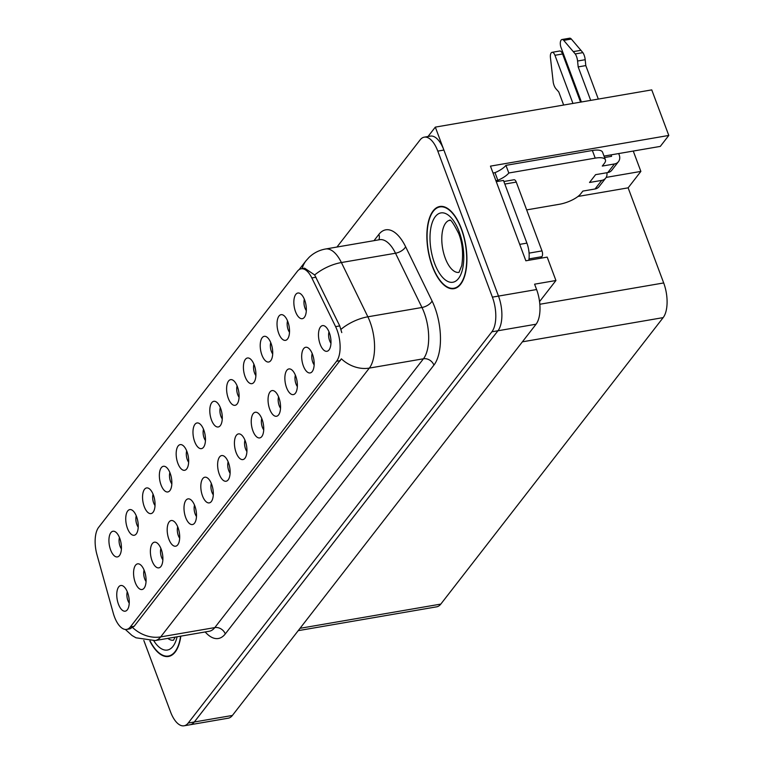 <?xml version="1.0" encoding="UTF-8"?>
<svg xmlns="http://www.w3.org/2000/svg" width="764" height="764" viewBox="0 0 764 764"><rect width="100%" height="100%" fill="white"/><g stroke="black" fill="none" stroke-linecap="round" stroke-linejoin="round"><path stroke-width="1.15" d="M220.309 407.565A7.821 3.562 -99.8 0 0 220.93 416.351A7.821 3.562 -99.8 0 0 222.267 418.92M220.595 408.282A13.026 5.94 -99.8 0 0 215.734 401.616A13.026 5.94 -99.8 0 0 210.243 406.19A13.026 5.94 -99.8 0 0 211.485 420.009A13.026 5.94 -99.8 0 0 219.936 426.054A13.026 5.94 -99.8 0 0 220.595 408.282M203.501 429.225A7.821 3.562 -99.8 0 0 204.122 438.011A7.821 3.562 -99.8 0 0 205.459 440.58M203.778 429.941A13.026 5.94 -99.8 0 0 198.927 423.275A13.026 5.94 -99.8 0 0 193.426 427.85A13.026 5.94 -99.8 0 0 194.677 441.668A13.026 5.94 -99.8 0 0 203.128 447.714A13.026 5.94 -99.8 0 0 203.778 429.941M186.693 450.884A7.821 3.562 -99.8 0 0 187.314 459.67A7.821 3.562 -99.8 0 0 188.641 462.239M186.97 451.6A13.026 5.94 -99.8 0 0 182.109 444.934A13.026 5.94 -99.8 0 0 176.618 449.499A13.026 5.94 -99.8 0 0 177.869 463.328A13.026 5.94 -99.8 0 0 186.32 469.373A13.026 5.94 -99.8 0 0 186.97 451.6M295.382 375.191A7.821 3.562 -99.8 0 0 296.002 383.977A7.821 3.562 -99.8 0 0 297.339 386.546M295.668 375.907A13.026 5.94 -99.8 0 0 290.807 369.241A13.026 5.94 -99.8 0 0 285.316 373.816A13.026 5.94 -99.8 0 0 286.557 387.634A13.026 5.94 -99.8 0 0 295.009 393.68A13.026 5.94 -99.8 0 0 295.668 375.907M244.957 440.169A7.821 3.562 -99.8 0 0 245.569 448.955A7.821 3.562 -99.8 0 0 246.906 451.514M245.234 440.876A13.026 5.94 -99.8 0 0 240.373 434.21A13.026 5.94 -99.8 0 0 234.882 438.784A13.026 5.94 -99.8 0 0 236.133 452.603A13.026 5.94 -99.8 0 0 244.585 458.658A13.026 5.94 -99.8 0 0 245.234 440.876M304.358 299.278A7.821 3.562 -99.8 0 0 304.979 308.064A7.821 3.562 -99.8 0 0 306.316 310.633M304.645 299.994A13.026 5.94 -99.8 0 0 299.784 293.328A13.026 5.94 -99.8 0 0 294.293 297.893A13.026 5.94 -99.8 0 0 295.544 311.722A13.026 5.94 -99.8 0 0 303.986 317.767A13.026 5.94 -99.8 0 0 304.645 299.994M261.766 418.51A7.821 3.562 -99.8 0 0 262.386 427.296A7.821 3.562 -99.8 0 0 263.714 429.855M262.042 419.226A13.026 5.94 -99.8 0 0 257.182 412.56A13.026 5.94 -99.8 0 0 251.69 417.125A13.026 5.94 -99.8 0 0 252.941 430.953A13.026 5.94 -99.8 0 0 261.393 436.998A13.026 5.94 -99.8 0 0 262.042 419.226M312.189 353.531A7.821 3.562 -99.8 0 0 312.81 362.317A7.821 3.562 -99.8 0 0 314.147 364.886M312.476 354.248A13.026 5.94 -99.8 0 0 307.615 347.582A13.026 5.94 -99.8 0 0 302.124 352.156A13.026 5.94 -99.8 0 0 303.375 365.975A13.026 5.94 -99.8 0 0 311.817 372.02A13.026 5.94 -99.8 0 0 312.476 354.248M136.259 515.853A7.821 3.562 -99.8 0 0 136.88 524.639A7.821 3.562 -99.8 0 0 138.217 527.208M136.546 516.569A13.026 5.94 -99.8 0 0 131.685 509.903A13.026 5.94 -99.8 0 0 126.194 514.478A13.026 5.94 -99.8 0 0 127.435 528.296A13.026 5.94 -99.8 0 0 135.887 534.351A13.026 5.94 -99.8 0 0 136.546 516.569M177.716 526.797A7.821 3.562 -99.8 0 0 178.327 535.583A7.821 3.562 -99.8 0 0 179.664 538.152M177.993 527.513A13.026 5.94 -99.8 0 0 173.132 520.847A13.026 5.94 -99.8 0 0 167.641 525.412A13.026 5.94 -99.8 0 0 168.892 539.241A13.026 5.94 -99.8 0 0 177.343 545.286A13.026 5.94 -99.8 0 0 177.993 527.513M270.743 342.597A7.821 3.562 -99.8 0 0 271.363 351.383A7.821 3.562 -99.8 0 0 272.691 353.942M271.019 343.303A13.026 5.94 -99.8 0 0 266.168 336.637A13.026 5.94 -99.8 0 0 260.667 341.212A13.026 5.94 -99.8 0 0 261.918 355.04A13.026 5.94 -99.8 0 0 270.37 361.086A13.026 5.94 -99.8 0 0 271.019 343.303M144.09 570.116A7.821 3.562 -99.8 0 0 144.711 578.902A7.821 3.562 -99.8 0 0 146.048 581.461M144.377 570.823A13.026 5.94 -99.8 0 0 139.516 564.157A13.026 5.94 -99.8 0 0 134.025 568.731A13.026 5.94 -99.8 0 0 135.266 582.56A13.026 5.94 -99.8 0 0 143.718 588.605A13.026 5.94 -99.8 0 0 144.377 570.823M278.573 396.85A7.821 3.562 -99.8 0 0 279.194 405.636A7.821 3.562 -99.8 0 0 280.522 408.205M278.85 397.567A13.026 5.94 -99.8 0 0 273.999 390.901A13.026 5.94 -99.8 0 0 268.498 395.466A13.026 5.94 -99.8 0 0 269.749 409.294A13.026 5.94 -99.8 0 0 278.201 415.339A13.026 5.94 -99.8 0 0 278.85 397.567M194.524 505.138A7.821 3.562 -99.8 0 0 195.145 513.924A7.821 3.562 -99.8 0 0 196.472 516.493M194.801 505.854A13.026 5.94 -99.8 0 0 189.95 499.188A13.026 5.94 -99.8 0 0 184.449 503.762A13.026 5.94 -99.8 0 0 185.7 517.581A13.026 5.94 -99.8 0 0 194.151 523.626A13.026 5.94 -99.8 0 0 194.801 505.854M287.55 320.937A7.821 3.562 -99.8 0 0 288.171 329.723A7.821 3.562 -99.8 0 0 289.508 332.283M287.827 321.654A13.026 5.94 -99.8 0 0 282.976 314.988A13.026 5.94 -99.8 0 0 277.485 319.553A13.026 5.94 -99.8 0 0 278.726 333.381A13.026 5.94 -99.8 0 0 287.178 339.426A13.026 5.94 -99.8 0 0 287.827 321.654M228.14 461.819A7.821 3.562 -99.8 0 0 228.761 470.605A7.821 3.562 -99.8 0 0 230.098 473.174M228.426 462.535A13.026 5.94 -99.8 0 0 223.565 455.869A13.026 5.94 -99.8 0 0 218.074 460.444A13.026 5.94 -99.8 0 0 219.316 474.263A13.026 5.94 -99.8 0 0 227.767 480.317A13.026 5.94 -99.8 0 0 228.426 462.535M237.117 385.906A7.821 3.562 -99.8 0 0 237.738 394.692A7.821 3.562 -99.8 0 0 239.075 397.261M237.403 386.622A13.026 5.94 -99.8 0 0 232.542 379.956A13.026 5.94 -99.8 0 0 227.051 384.531A13.026 5.94 -99.8 0 0 228.302 398.35A13.026 5.94 -99.8 0 0 236.744 404.404A13.026 5.94 -99.8 0 0 237.403 386.622M211.332 483.478A7.821 3.562 -99.8 0 0 211.953 492.264A7.821 3.562 -99.8 0 0 213.29 494.833M211.609 484.195A13.026 5.94 -99.8 0 0 206.757 477.529A13.026 5.94 -99.8 0 0 201.266 482.103A13.026 5.94 -99.8 0 0 202.508 495.922A13.026 5.94 -99.8 0 0 210.959 501.967A13.026 5.94 -99.8 0 0 211.609 484.195M160.898 548.456A7.821 3.562 -99.8 0 0 161.519 557.242A7.821 3.562 -99.8 0 0 162.856 559.802M161.185 549.173A13.026 5.94 -99.8 0 0 156.324 542.507A13.026 5.94 -99.8 0 0 150.833 547.072A13.026 5.94 -99.8 0 0 152.084 560.9A13.026 5.94 -99.8 0 0 160.526 566.945A13.026 5.94 -99.8 0 0 161.185 549.173M253.934 364.247A7.821 3.562 -99.8 0 0 254.555 373.033A7.821 3.562 -99.8 0 0 255.883 375.601M254.211 364.963A13.026 5.94 -99.8 0 0 249.351 358.297A13.026 5.94 -99.8 0 0 243.859 362.871A13.026 5.94 -99.8 0 0 245.11 376.69A13.026 5.94 -99.8 0 0 253.562 382.745A13.026 5.94 -99.8 0 0 254.211 364.963M127.282 591.766A7.821 3.562 -99.8 0 0 127.903 600.552A7.821 3.562 -99.8 0 0 129.231 603.121M127.559 592.482A13.026 5.94 -99.8 0 0 122.708 585.816A13.026 5.94 -99.8 0 0 117.207 590.391A13.026 5.94 -99.8 0 0 118.458 604.209A13.026 5.94 -99.8 0 0 126.91 610.264A13.026 5.94 -99.8 0 0 127.559 592.482M169.885 472.544A7.821 3.562 -99.8 0 0 170.496 481.33A7.821 3.562 -99.8 0 0 171.833 483.889M170.162 473.26A13.026 5.94 -99.8 0 0 165.301 466.594A13.026 5.94 -99.8 0 0 159.81 471.159A13.026 5.94 -99.8 0 0 161.061 484.987A13.026 5.94 -99.8 0 0 169.512 491.032A13.026 5.94 -99.8 0 0 170.162 473.26M153.067 494.203A7.821 3.562 -99.8 0 0 153.688 502.989A7.821 3.562 -99.8 0 0 155.025 505.548M153.354 494.91A13.026 5.94 -99.8 0 0 148.493 488.244A13.026 5.94 -99.8 0 0 143.002 492.818A13.026 5.94 -99.8 0 0 144.253 506.637A13.026 5.94 -99.8 0 0 152.695 512.692A13.026 5.94 -99.8 0 0 153.354 494.91M329.007 331.872A7.821 3.562 -99.8 0 0 329.618 340.658A7.821 3.562 -99.8 0 0 330.955 343.227M329.284 332.588A13.026 5.94 -99.8 0 0 324.423 325.922A13.026 5.94 -99.8 0 0 318.932 330.497A13.026 5.94 -99.8 0 0 320.183 344.316A13.026 5.94 -99.8 0 0 328.635 350.37A13.026 5.94 -99.8 0 0 329.284 332.588M119.451 537.512A7.821 3.562 -99.8 0 0 120.072 546.298A7.821 3.562 -99.8 0 0 121.4 548.867M119.728 538.228A13.026 5.94 -99.8 0 0 114.877 531.563A13.026 5.94 -99.8 0 0 109.376 536.137A13.026 5.94 -99.8 0 0 110.627 549.956A13.026 5.94 -99.8 0 0 119.079 556.001A13.026 5.94 -99.8 0 0 119.728 538.228M337.058 330.048A23.455 10.686 -99.8 0 0 335.597 326.629L311.836 277.934A23.455 10.686 -99.8 0 0 301.131 268.804A23.455 10.686 -99.8 0 0 297.387 271.268L98.671 527.303A23.455 10.686 -99.8 0 0 96.98 554.75L113.244 613.1A23.455 10.686 -99.8 0 0 126.633 629.402A23.455 10.686 -99.8 0 0 130.367 626.929L336.58 361.248A23.455 10.686 -99.8 0 0 337.058 330.048M539.546 301.618L555.934 280.512L547.186 257.115L525.852 260.791L490.459 166.132L668.786 135.448L651.749 89.885L435.318 127.12L428.031 136.508M555.934 280.512L534.599 284.179L536.595 289.537A26.062 11.871 -99.8 0 1 536.07 324.203L232.399 715.448A26.062 11.871 -99.8 0 1 228.235 718.198L190.131 724.749A26.062 11.871 -99.8 0 0 194.295 722.009L497.966 330.755A26.062 11.871 -99.8 0 0 498.491 296.088L435.318 127.12M606.177 177.391L640.872 171.413L628.132 187.839L663.687 282.947A26.062 11.871 80.2 0 1 663.162 317.614L440.809 604.095A26.062 11.871 80.2 0 1 436.655 606.836L298.208 630.653M628.132 187.839L577.976 196.463M668.786 135.448L660.297 146.401L604.009 156.085M633.26 151.052L640.872 171.413M461.456 228.818A41.695 18.995 -99.8 0 0 439.816 206.49A41.695 18.995 -99.8 0 0 432.328 266.349A41.695 18.995 -99.8 0 0 453.959 288.668A41.695 18.995 -99.8 0 0 461.456 228.818M302.2 268.613A30.407 24.983 37.8 0 1 305.982 260.791L309.076 257.344C313.717 252.932 319.199 250.153 325.531 249.007A34.743 15.824 80.2 0 1 341.393 262.539L367.866 316.802A34.743 15.824 80.2 0 1 370.034 321.873A34.743 15.824 80.2 0 1 369.327 368.095A30.407 24.983 -142.2 0 1 341.374 358.832L134.168 626.279L129.937 628.839M301.131 268.804L304.635 268.193L314.663 274.964L339.741 325.913L341.775 332.598M143.813 640.433L170.515 711.847A26.062 11.871 -99.8 0 0 184.038 725.8L190.131 724.749A26.062 11.871 -99.8 0 0 194.295 722.009L497.966 330.755A26.062 11.871 -99.8 0 0 498.491 296.088L443.894 150.059A26.062 11.871 -99.8 0 0 430.371 136.107L424.278 137.157A26.062 11.871 -99.8 0 0 420.114 139.898L336.953 247.049M149.859 641.015A41.695 18.995 -99.8 0 0 168.491 656.467A41.695 18.995 -99.8 0 0 180.829 636.145M184.038 725.8A26.062 11.871 -99.8 0 0 188.192 723.05L491.873 331.805A26.062 11.871 -99.8 0 0 492.398 297.139L437.801 151.11A26.062 11.871 -99.8 0 0 424.278 137.157M607.791 172.568A8.691 7.143 37.8 0 0 611.792 170.248L618.468 161.643A8.691 7.143 -142.2 0 1 614.466 163.964L607.791 172.568L595.595 174.66L589.531 182.481L601.717 180.39L595.041 188.985L582.856 191.086L580.726 193.817A17.371 5.94 -20.5 0 1 559.42 204.265L526.663 209.899M577.574 61.024L585.195 59.716L585.797 65.589L578.176 66.907L577.574 61.024A8.691 3.954 -99.8 0 0 575.254 53.938L563.717 40.377A5.549 2.531 80.2 0 0 562.017 39.508A5.549 2.531 80.2 0 0 561.015 47.473L581.404 101.984M493.028 173.008A8.691 7.143 -142.2 0 1 493.468 172.922L494.996 172.664A17.371 5.94 159.5 0 0 505.94 165.358L508.805 172.998L595.223 158.129A17.371 5.94 -20.5 0 1 605.432 159.867A17.371 5.94 -20.5 0 1 604.4 163.324L602.271 166.065L614.466 163.964M528.822 260.276A17.371 7.917 -99.8 0 0 526.912 243.124L503.466 180.428L496.266 181.67M494.996 172.664L497.851 180.304L496.323 180.571L496.705 181.593M508.805 172.998A17.371 5.94 -20.5 0 1 497.851 180.304M505.94 165.358L592.367 150.489A17.371 5.94 -20.5 0 1 602.567 152.217L605.432 159.867M604.553 157.537L611.611 156.324L611.066 154.872M572.952 103.446L554.951 55.294A5.549 2.531 80.2 0 0 552.076 52.324A5.549 2.531 80.2 0 0 550.424 57.51L553.231 82.302A8.691 3.954 -99.8 0 0 556.001 88.825L558.751 91.919L563.66 105.04M595.041 188.985A8.691 7.143 37.8 0 0 599.052 186.664L605.728 178.069A8.691 7.143 -142.2 0 1 601.717 180.39M554.951 55.294L562.571 53.977A5.549 2.531 -99.8 0 0 559.697 51.007L552.076 52.324M562.571 53.977L580.573 102.128M606.855 172.731A8.691 7.143 -142.2 0 1 605.728 178.069M618.687 153.554L619.232 155.006A8.691 7.143 -142.2 0 1 618.468 161.643M585.797 65.589L598.317 99.081M590.696 100.39L578.176 66.907M585.195 59.716A8.691 3.954 -99.8 0 0 582.875 52.62L571.338 39.059A5.549 2.531 -99.8 0 0 569.638 38.2L562.017 39.508M582.875 52.62L575.254 53.938M580.965 50.309L573.344 51.618M461.303 229.009A41.266 18.794 80.2 0 1 453.883 288.248A41.266 18.794 80.2 0 1 432.481 266.149A41.266 18.794 80.2 0 1 439.892 206.92A41.266 18.794 80.2 0 1 461.303 229.009M540.692 258.232L541.905 256.675A4.345 1.977 -99.8 0 0 541.991 250.898L516.263 182.09A4.345 1.977 -99.8 0 0 514.01 179.76L503.868 181.507M180.6 636.183A41.266 18.794 80.2 0 1 168.424 656.037A41.266 18.794 80.2 0 1 150.107 641.015M335.597 326.629L339.741 325.913M536.595 289.537L492.398 297.139M536.07 324.203L491.873 331.805M232.399 715.448L188.192 723.05M440.809 604.095L300.023 628.314M663.162 317.614L522.385 341.833M663.687 282.947L539.833 304.263M130.367 626.929L134.168 626.279M336.58 361.248L340.381 360.598M311.836 277.934L315.99 277.217M373.997 240.67L378.858 234.405A43.433 19.788 80.2 0 1 405.617 246.743L432.08 301.006A43.433 19.788 80.2 0 1 433.914 365.116L225.275 633.929A8.691 7.143 37.8 0 0 214.799 627.597L423.437 358.784A34.743 15.824 -99.8 0 0 424.144 312.562A34.743 15.824 -99.8 0 0 421.967 307.491L395.504 253.237A34.743 15.824 -99.8 0 0 379.641 239.695L325.531 249.007M225.275 633.929A43.433 19.788 80.2 0 1 205.182 631.952M209.26 631.255A34.743 15.824 -99.8 0 0 214.799 627.597L160.688 636.899A34.743 15.824 80.2 0 1 155.149 640.566L209.26 631.255M341.002 329.332A30.407 14.583 154 0 1 367.866 316.802L421.967 307.491A8.691 4.164 -26 0 0 432.08 301.006M132.735 627.636A30.407 24.983 37.8 0 0 160.688 636.899L369.327 368.095L423.437 358.784A8.691 7.143 37.8 0 1 433.914 365.116M405.617 246.743A8.691 4.164 -26 0 1 395.504 253.237L341.393 262.539A30.407 14.583 154 0 0 314.663 274.964M437.801 151.11L443.894 150.059M378.82 239.839A8.691 7.143 37.8 0 0 378.858 234.405M526.912 243.124L519.711 244.365M592.367 150.489L595.223 158.129M563.717 40.377L571.338 39.059M449.776 220.204A26.492 12.071 -99.8 0 0 445.259 258.194A26.492 12.071 -99.8 0 0 458.763 272.414M459.183 231.75A35.182 16.025 80.2 0 1 458.467 278.545A35.182 16.025 80.2 0 1 434.601 263.418A35.182 16.025 80.2 0 1 435.318 216.613A35.182 16.025 80.2 0 1 459.183 231.75M516.263 182.09L504.823 184.057M541.991 250.898L529.08 253.123M541.905 256.675L529.013 258.891M167.813 638.389A26.492 12.071 -99.8 0 0 173.294 640.213M177.095 636.784A35.182 16.025 80.2 0 1 153.784 640.767M126.633 629.402L130.052 628.81M125.353 629.45L131.991 635.476L135.963 637.797L155.149 640.566M305.982 260.791L299.125 269.616M459.002 272.376L461.762 265.538C463.481 253.524 462.449 242.837 458.667 233.478C448.554 213.557 449.633 222.257 449.662 220.166L450.015 220.156M453.883 288.248L456.586 287.78M439.892 206.92L442.585 206.452M173.533 640.175L175.157 637.119M168.424 656.037L171.117 655.579"/></g></svg>
